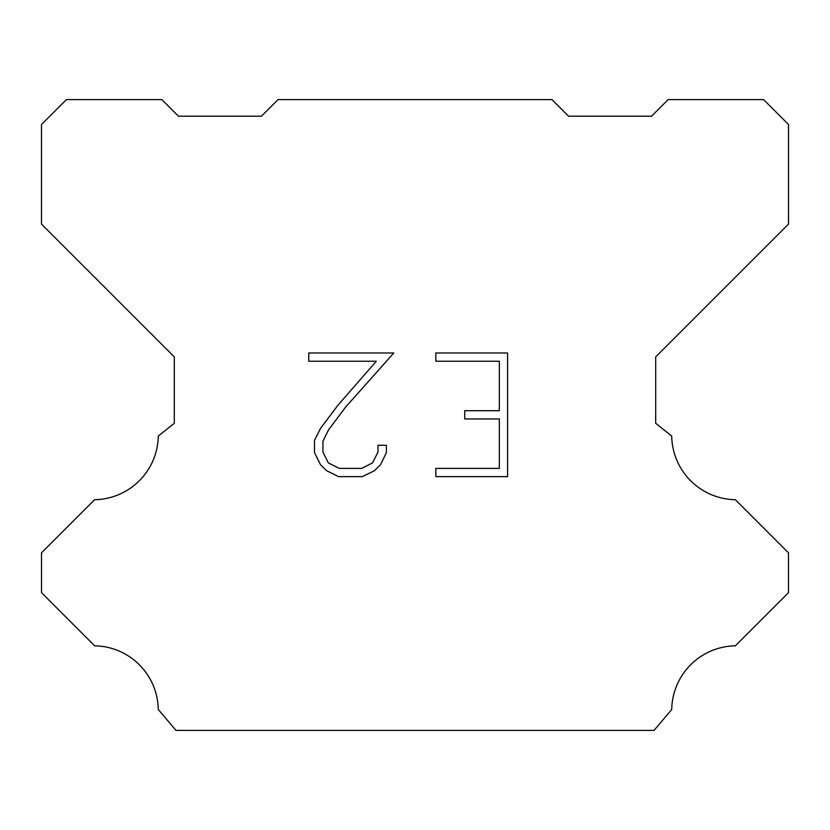 <?xml version="1.0" encoding="UTF-8"?>
<svg xmlns="http://www.w3.org/2000/svg" width="830" height="830" viewBox="0 0 830 830"><rect width="100%" height="100%" fill="white"/><g stroke="black" fill="none" stroke-linecap="round" stroke-linejoin="round"><path stroke-width="1.25" d="M499.338 468.39L499.338 418.932L464.727 418.932L464.727 410.694L499.338 410.694L499.338 361.237L435.833 361.237L435.833 352.989L507.576 352.989L507.576 476.627L435.833 476.627L435.833 468.39L499.338 468.39M386.375 445.274L386.375 452.692L380.493 464.759L374.382 470.755L362.305 476.627L338.557 476.627L326.564 470.672L320.442 464.634L314.487 452.568L314.487 440.325L320.442 428.498L337.914 405.248L376.312 361.237L308.77 361.237L308.77 352.989L393.773 352.989L345.643 407.063L328.493 429.919L322.943 441.197L322.943 452.049L328.338 462.922L339.283 468.39L361.662 468.39L372.525 462.901L378.003 452.049L378.003 445.274L386.375 445.274M278.05 99.6L551.95 99.6L568.55 116.2L651.55 116.2L668.15 99.6L763.6 99.6L788.5 124.5L788.5 224.1L655.7 356.9L655.7 423.3L671.709 436.051A64.74 64.74 0 0 0 735.37 499.712L788.49 552.832L788.49 592.672L735.37 645.813A64.74 64.74 0 0 0 671.729 709.463L654.04 730.4L175.96 730.4L158.271 709.463A64.709 64.709 0 0 0 94.63 645.813L41.51 592.672L41.51 552.832L94.63 499.712A64.771 64.771 0 0 0 158.291 436.051L174.3 423.3L174.3 356.9L41.5 224.1L41.5 124.5L66.4 99.6L161.85 99.6L178.45 116.2L261.45 116.2L278.05 99.6"/></g></svg>
